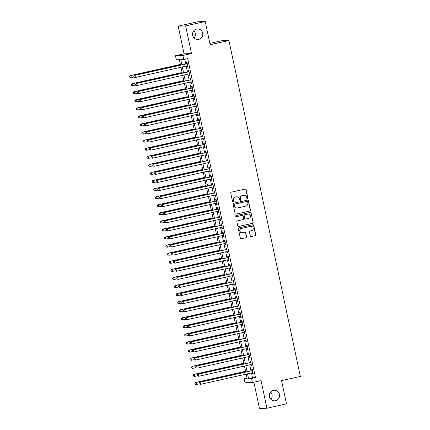 <?xml version="1.0" encoding="UTF-8"?>
<svg xmlns="http://www.w3.org/2000/svg" width="430" height="430" viewBox="0 0 430 430"><rect width="100%" height="100%" fill="white"/><g stroke="black" fill="none" stroke-linecap="round" stroke-linejoin="round"><path stroke-width="0.64" d="M247.513 198.773A0.57 0.548 88 0 0 247.933 198.096L246.143 189.678A0.812 0.785 88 0 0 245.207 189.055L231.372 192.151A0.812 0.785 88 0 0 230.77 193.118L232.565 201.536A0.57 0.548 88 0 0 233.221 201.971A0.57 0.548 88 0 0 233.641 201.299L233.409 200.208A2.596 2.515 88 0 1 235.328 197.123L236.478 196.865A2.596 2.515 88 0 1 239.478 198.848L239.709 199.939A0.57 0.548 88 0 0 240.365 200.375A0.57 0.548 88 0 0 240.784 199.697L240.553 198.606A2.596 2.515 88 0 1 242.472 195.521L243.627 195.263A2.596 2.515 88 0 1 246.626 197.246L246.858 198.338A0.57 0.548 88 0 0 247.513 198.773M247.314 198.778A0.57 0.548 88 0 0 247.728 198.106L245.939 189.684A0.812 0.785 88 0 0 245.245 189.049M233.022 201.976A0.57 0.548 88 0 0 233.436 201.304L233.409 200.208M240.166 200.38A0.57 0.548 88 0 0 240.585 199.703L240.553 198.606M273.373 390.381A5.289 5.128 88 0 0 274.657 400.835A5.289 5.128 88 0 0 279.559 394.896A5.289 5.128 88 0 0 273.373 390.381M196.564 29.02A5.289 5.128 88 0 0 197.843 39.474A5.289 5.128 88 0 0 202.75 33.535A5.289 5.128 88 0 0 196.564 29.02M250.303 235.952A0.812 0.785 88 0 0 251.238 236.57L255.119 235.704A0.812 0.785 88 0 0 255.721 234.737L253.732 225.384A0.812 0.785 88 0 0 252.797 224.761L238.962 227.857A0.812 0.785 88 0 0 238.365 228.825L240.349 238.177A0.812 0.785 88 0 0 241.289 238.8L245.976 237.747A0.812 0.785 88 0 0 246.573 236.785L245.724 232.78A0.812 0.785 88 0 0 244.788 232.162L242.461 232.678A2.171 2.107 88 0 1 239.924 230.829A2.171 2.107 88 0 1 241.563 228.443L250.668 226.4A2.171 2.107 88 0 1 253.205 228.255A2.171 2.107 88 0 1 251.572 230.641L250.05 230.98A0.812 0.785 88 0 0 249.454 231.947L250.303 235.952M251.453 372.934L252.464 377.701L255.479 377.594L251.566 378.47L252.426 382.512L244.982 382.77L244.122 378.733L247.142 378.626L246.18 374.116M205.218 21.5L185.642 25.881L178.197 26.144L197.773 21.758L205.218 21.5L210.152 44.715L228.937 40.511L300.344 376.438L281.553 380.641L286.488 403.856L266.917 408.242L261.037 380.582L252.426 382.512M178.197 26.144L184.078 53.798L191.522 53.54L185.642 25.881M191.522 53.54L182.911 55.465L183.766 59.501L180.75 59.609L181.863 64.844M255.479 377.594L187.684 58.625L183.766 59.501M249.878 211.049A0.812 0.785 88 0 0 250.48 210.087L248.492 200.735A0.812 0.785 88 0 0 247.556 200.111L233.721 203.207A0.812 0.785 88 0 0 233.125 204.175L235.113 213.527A0.812 0.785 88 0 0 236.048 214.145L249.679 211.06A0.812 0.785 88 0 0 250.281 210.093L248.293 200.74A0.812 0.785 88 0 0 247.594 200.106M251.109 213.06L253.098 222.412A0.812 0.785 88 0 1 252.501 223.374L238.666 226.47A0.812 0.785 88 0 1 237.731 225.852L236.882 221.848A0.812 0.785 88 0 1 237.478 220.886L243.09 219.628A0.812 0.785 88 0 0 243.692 218.666L243.127 216.01A0.812 0.785 88 0 0 242.187 215.387L236.35 216.693A0.57 0.548 88 0 1 235.683 216.209A0.57 0.548 88 0 1 236.113 215.586L250.174 212.436A0.812 0.785 88 0 1 251.109 213.06L253.098 222.412M253.877 382.184L259.473 408.5L266.917 408.242M187.244 65.855L187.523 67.177L188.028 67.155L186.996 62.312L186.496 62.328L186.792 63.742M188.958 73.928L189.238 75.25L189.743 75.234L188.711 70.386L188.211 70.407L188.512 71.815M190.673 82.001L190.958 83.323L191.457 83.307L190.431 78.464L189.926 78.48L190.227 79.894M192.393 90.08L192.672 91.402L193.177 91.38L192.145 86.537L191.646 86.554L191.941 87.967M194.107 98.153L194.387 99.475L194.892 99.459L193.86 94.611L193.36 94.632L193.661 96.046M195.822 106.226L196.107 107.548L196.607 107.532L195.58 102.689L195.075 102.706L195.376 104.119M197.542 114.305L197.822 115.627L198.327 115.606L197.295 110.763L196.795 110.779L197.09 112.192M199.257 122.378L199.536 123.7L200.041 123.684L199.009 118.836L198.509 118.857L198.81 120.271M200.971 130.451L201.256 131.773L201.756 131.757L200.729 126.915L200.224 126.931L200.525 128.344M202.691 138.53L202.971 139.852L203.476 139.836L202.444 134.988L201.944 135.004L202.24 136.417M204.406 146.603L204.685 147.925L205.191 147.909L204.159 143.066L203.659 143.082L203.96 144.496M206.12 154.676L206.405 156.004L206.905 155.982L205.879 151.14L205.373 151.156L205.674 152.569M207.84 162.755L208.12 164.077L208.625 164.061L207.593 159.213L207.093 159.229L207.389 160.643M209.555 170.828L209.835 172.15L210.34 172.134L209.308 167.291L208.808 167.308L209.109 168.721M211.275 178.907L211.555 180.229L212.054 180.208L211.028 175.365L210.523 175.381L210.824 176.794M212.99 186.98L213.269 188.302L213.775 188.286L212.743 183.438L212.243 183.459L212.538 184.868M214.704 195.053L214.984 196.376L215.489 196.359L214.457 191.517L213.957 191.533L214.258 192.946M216.424 203.132L216.704 204.454L217.204 204.433L216.177 199.59L215.672 199.606L215.973 201.02M218.139 211.205L218.418 212.527L218.924 212.511L217.892 207.663L217.392 207.685L217.688 209.098M219.854 219.278L220.133 220.601L220.638 220.585L219.606 215.742L219.106 215.758L219.407 217.172M221.574 227.357L221.853 228.679L222.353 228.658L221.326 223.815L220.821 223.831L221.122 225.245M223.288 235.43L223.568 236.753L224.073 236.736L223.041 231.888L222.541 231.91L222.837 233.323M225.003 243.504L225.282 244.826L225.788 244.81L224.756 239.967L224.256 239.983L224.557 241.397M226.723 251.582L227.002 252.904L227.502 252.888L226.476 248.04L225.97 248.056L226.271 249.47M228.438 259.655L228.717 260.978L229.222 260.962L228.19 256.113L227.69 256.135L227.986 257.548M230.152 267.729L230.432 269.056L230.937 269.035L229.905 264.192L229.405 264.208L229.706 265.622M231.872 275.807L232.152 277.13L232.651 277.113L231.625 272.265L231.12 272.281L231.421 273.695M233.587 283.881L233.866 285.203L234.371 285.187L233.339 280.344L232.84 280.36L233.135 281.774M235.301 291.959L235.581 293.281L236.086 293.26L235.054 288.417L234.554 288.433L234.855 289.847M237.021 300.033L237.301 301.355L237.801 301.339L236.774 296.49L236.269 296.512L236.57 297.92M238.736 308.106L239.016 309.428L239.521 309.412L238.489 304.569L237.989 304.585L238.284 305.999M240.451 316.184L240.736 317.507L241.235 317.485L240.203 312.642L239.703 312.658L240.004 314.072M242.171 324.258L242.45 325.58L242.95 325.564L241.923 320.715L241.418 320.737L241.719 322.145M243.885 332.331L244.165 333.653L244.67 333.637L243.638 328.794L243.138 328.81L243.434 330.224M245.6 340.41L245.885 341.732L246.385 341.71L245.353 336.867L244.853 336.883L245.154 338.297M247.32 348.483L247.599 349.805L248.099 349.789L247.073 344.941L246.567 344.962L246.868 346.376M249.034 356.556L249.314 357.878L249.819 357.862L248.787 353.019L248.287 353.035L248.583 354.449M250.749 364.635L251.034 365.957L251.534 365.935L250.502 361.092L250.002 361.109L250.303 362.522M184.782 59.276L185.776 63.968M186.228 66.08L187.496 72.046M187.942 74.154L189.211 80.12M189.662 82.232L190.925 88.198M191.377 90.305L192.645 96.272M193.091 98.379L194.36 104.345M194.811 106.457L196.075 112.423M196.526 114.531L197.795 120.497M198.241 122.604L199.509 128.57M199.961 130.682L201.224 136.649M201.675 138.756L202.944 144.722M203.39 146.829L204.658 152.795M205.11 154.907L206.373 160.874M206.825 162.981L208.093 168.947M208.539 171.059L209.808 177.02M210.259 179.133L211.522 185.099M211.974 187.206L213.242 193.172M213.689 195.284L214.957 201.245M215.408 203.358L216.672 209.324M217.123 211.431L218.392 217.397M218.838 219.51L220.106 225.476M220.558 227.583L221.821 233.549M222.272 235.656L223.541 241.622M223.987 243.735L225.255 249.701M225.707 251.808L226.97 257.774M227.422 259.881L228.69 265.848M229.136 267.96L230.405 273.926M230.856 276.033L232.119 281.999M232.571 284.106L233.839 290.073M234.285 292.185L235.554 298.151M236.005 300.258L237.269 306.224M237.72 308.337L238.989 314.298M239.435 316.41L240.703 322.376M241.155 324.483L242.418 330.45M242.869 332.562L244.138 338.528M244.584 340.635L245.852 346.601M246.304 348.708L247.567 354.675M248.019 356.787L249.287 362.753M249.733 364.86L251.002 370.827M252.469 372.708L252.749 374.03L253.249 374.014L252.222 369.166L251.717 369.187L252.018 370.601M228.937 40.511L221.493 40.769L209.867 43.376M270.878 399.314A5.289 5.128 88 0 0 270.62 392.047M194.064 37.953A5.289 5.128 88 0 0 193.812 30.686M247.024 378.083L244.122 378.733M180.509 65.15L179.342 59.657L176.327 59.765L175.467 55.728L182.911 55.465M184.078 53.798L175.467 55.728M247.535 373.81L248.551 378.577L251.566 378.47M182.315 66.956L183.578 72.923M184.029 75.03L185.298 80.996M185.744 83.108L187.012 89.075M187.464 91.181L188.727 97.148M189.178 99.255L190.447 105.221M190.893 107.333L192.162 113.3M192.613 115.407L193.876 121.373M194.328 123.48L195.596 129.446M196.042 131.558L197.311 137.525M197.762 139.632L199.031 145.598M199.477 147.705L200.745 153.671M201.192 155.784L202.46 161.75M202.912 163.857L204.18 169.823M204.626 171.935L205.895 177.896M206.341 180.009L207.609 185.975M208.061 188.082L209.329 194.048M209.775 196.161L211.044 202.121M211.49 204.234L212.759 210.2M213.21 212.307L214.479 218.273M214.925 220.386L216.193 226.352M216.639 228.459L217.908 234.425M218.359 236.532L219.628 242.499M220.074 244.611L221.343 250.577M221.789 252.684L223.057 258.65M223.509 260.757L224.777 266.724M225.223 268.836L226.492 274.802M226.938 276.909L228.206 282.875M228.658 284.983L229.926 290.949M230.373 293.061L231.641 299.027M232.087 301.134L233.356 307.101M233.807 309.213L235.076 315.174M235.522 317.286L236.79 323.252M237.236 325.36L238.505 331.326M238.956 333.438L240.225 339.404M240.671 341.511L241.939 347.478M242.386 349.585L243.654 355.551M244.106 357.663L245.374 363.629M245.82 365.737L247.089 371.703M245.734 372.004L244.466 366.037M244.02 363.93L242.751 357.964M242.3 355.857L241.031 349.891M240.585 347.779L239.316 341.812M238.87 339.705L237.602 333.739M237.15 331.632L235.882 325.666M235.436 323.553L234.167 317.587M233.721 315.48L232.453 309.514M232.001 307.402L230.733 301.441M230.286 299.328L229.018 293.362M228.572 291.255L227.303 285.289M226.852 283.177L225.583 277.216M225.137 275.103L223.869 269.137M223.423 267.03L222.154 261.064M221.703 258.951L220.434 252.985M219.988 250.878L218.72 244.912M218.273 242.805L217.005 236.839M216.553 234.726L215.285 228.76M214.839 226.653L213.57 220.687M213.124 218.58L211.856 212.613M211.404 210.501L210.136 204.535M209.689 202.428L208.421 196.462M207.975 194.355L206.706 188.388M206.255 186.276L204.986 180.31M204.54 178.203L203.272 172.236M202.826 170.124L201.557 164.163M201.106 162.051L199.837 156.085M199.391 153.978L198.123 148.011M197.676 145.899L196.408 139.933M195.956 137.826L194.688 131.859M194.242 129.752L192.973 123.786M192.527 121.674L191.259 115.708M190.807 113.601L189.539 107.634M189.093 105.527L187.824 99.561M187.378 97.449L186.109 91.482M185.658 89.376L184.389 83.409M183.943 81.302L182.675 75.336M182.229 73.224L180.96 67.257M252.464 377.701L248.551 378.577M187.523 67.177L188.007 67.064M189.238 75.25L189.721 75.142M190.958 83.323L191.441 83.216M192.672 91.402L193.156 91.294M194.387 99.475L194.871 99.368M196.107 107.548L196.591 107.441M197.822 115.627L198.305 115.519M199.536 123.7L200.02 123.593M201.256 131.773L201.74 131.666M202.971 139.852L203.454 139.745M204.685 147.925L205.169 147.818M206.405 156.004L206.889 155.891M208.12 164.077L208.604 163.97M209.835 172.15L210.318 172.043M211.555 180.229L212.038 180.116M213.269 188.302L213.753 188.195M214.984 196.376L215.468 196.268M216.704 204.454L217.188 204.347M218.418 212.527L218.902 212.42M220.133 220.601L220.617 220.493M221.853 228.679L222.337 228.572M223.568 236.753L224.051 236.645M225.282 244.826L225.766 244.718M227.002 252.904L227.486 252.797M228.717 260.978L229.201 260.87M230.432 269.056L230.915 268.943M232.152 277.13L232.635 277.022M233.866 285.203L234.35 285.095M235.581 293.281L236.065 293.169M237.301 301.355L237.785 301.247M239.016 309.428L239.499 309.32M240.736 317.507L241.214 317.394M242.45 325.58L242.934 325.472M244.165 333.653L244.649 333.546M245.885 341.732L246.363 341.624M247.599 349.805L248.083 349.697M249.314 357.878L249.798 357.771M251.034 365.957L251.518 365.849M252.749 374.03L253.232 373.923M244.073 195.204L243.875 195.215A2.596 2.515 88 0 0 243.423 195.268L243.627 195.263M240.354 198.617A2.596 2.515 88 0 1 242.273 195.526L243.423 195.268M236.93 196.806L236.726 196.811A2.596 2.515 88 0 0 236.28 196.87L236.478 196.865M233.205 200.213A2.596 2.515 88 0 1 235.124 197.128L236.28 196.87M235.807 214.161A0.812 0.785 88 0 0 235.844 214.156L249.679 211.06M247.599 201.847A0.57 0.548 88 0 0 246.944 201.412L234.807 204.132A0.57 0.548 88 0 0 234.382 204.804L234.629 205.954A2.596 2.515 88 0 0 237.629 207.937L245.928 206.083A2.596 2.515 88 0 0 247.847 202.998L247.599 201.847M247.046 201.401L246.841 201.407A0.57 0.548 88 0 0 246.745 201.417L246.944 201.412M237.177 207.996L236.978 208.007A2.596 2.515 88 0 1 234.425 205.959L234.183 204.809A0.57 0.548 88 0 1 234.603 204.137L246.745 201.417M238.43 226.486A0.812 0.785 88 0 0 238.467 226.481L252.297 223.385A0.812 0.785 88 0 0 252.899 222.417M242.326 215.371L242.128 215.376A0.812 0.785 88 0 0 241.988 215.398L236.35 216.693M248.911 218.327A2.171 2.107 88 0 0 248.384 214.038A2.171 2.107 88 0 0 248.008 214.086L244.799 214.801A0.812 0.785 88 0 0 244.202 215.769L244.767 218.424A0.812 0.785 88 0 0 245.702 219.042L248.911 218.327M248.384 214.038L248.185 214.043A2.171 2.107 88 0 0 247.809 214.092L248.008 214.086M245.562 219.064L245.363 219.069A0.812 0.785 88 0 1 244.562 218.429L243.998 215.774A0.812 0.785 88 0 1 244.6 214.812L247.809 214.092M250.91 213.065A0.812 0.785 88 0 0 250.217 212.431M251.045 226.352L250.84 226.363A2.171 2.107 88 0 0 250.464 226.411L250.668 226.4M242.09 232.727L241.886 232.737A2.171 2.107 88 0 1 241.359 228.448L250.464 226.411M241.047 238.811A0.812 0.785 88 0 0 241.085 238.806L245.772 237.758A0.812 0.785 88 0 0 246.374 236.79L245.525 232.786A0.812 0.785 88 0 0 244.826 232.152M250.996 236.586A0.812 0.785 88 0 0 251.039 236.575L254.92 235.71A0.812 0.785 88 0 0 255.517 234.742L253.528 225.39A0.812 0.785 88 0 0 252.835 224.756M180.353 64.425L130.397 75.605L130.897 75.589L131.327 77.61L133.843 77.045M180.374 64.516L130.897 75.589L129.656 76.432L130.032 77.233L129.86 76.427M130.032 77.233L131.327 77.61L129.828 77.244M129.656 76.432L130.397 75.605M187.276 63.635L134.418 75.465L187.297 63.726M133.881 76.287L134.923 75.449L135.353 77.47L133.854 77.104L133.881 76.287L133.854 77.104M187.727 65.742L135.353 77.47L134.053 77.094M134.418 75.465L133.682 76.293M182.073 72.498L132.112 83.683L132.617 83.662L133.042 85.683L135.557 85.118M182.089 72.589L132.617 83.662L131.376 84.511L131.747 85.312L131.575 84.506M131.747 85.312L132.542 85.699L131.548 85.317M131.376 84.511L132.112 83.683M183.787 80.577L133.827 91.757L134.332 91.74L134.762 93.756L137.272 93.197M183.809 80.663L134.332 91.74L133.09 92.584L133.461 93.385L133.289 92.579M133.461 93.385L134.257 93.778L133.262 93.391M133.09 92.584L133.827 91.757M185.507 88.65L135.547 99.83L136.047 99.814L136.477 101.835L138.992 101.27M185.524 88.741L136.047 99.814L134.805 100.663L135.181 101.458L135.009 100.652M135.181 101.458L136.477 101.835L134.977 101.469M134.805 100.663L135.547 99.83M187.222 96.723L137.261 107.908L137.767 107.892L138.191 109.908L140.707 109.344M187.238 96.814L137.767 107.892L136.525 108.736L136.896 109.537L136.724 108.731M136.896 109.537L137.691 109.924L136.697 109.543M136.525 108.736L137.261 107.908M188.996 71.708L136.138 83.544L189.012 71.799M135.6 84.361L136.638 83.522L137.068 85.543L135.568 85.178L135.6 84.361L135.568 85.178M189.442 73.82L137.068 85.543L135.772 85.172M136.138 83.544L135.396 84.371M190.71 79.786L137.853 91.617L190.732 79.878M137.315 92.439L138.358 91.601L138.782 93.616L137.288 93.251L137.315 92.439L137.288 93.251M191.156 81.894L138.782 93.616L137.487 93.245M137.853 91.617L137.116 92.445M192.425 87.86L139.567 99.69L192.447 87.951M139.03 100.513L140.073 99.674L140.502 101.695L139.003 101.329L139.03 100.513L139.003 101.329M192.876 89.972L140.502 101.695L139.202 101.319M139.567 99.69L138.831 100.518M194.145 95.933L141.287 107.769L194.161 96.024M140.75 108.586L141.787 107.747L142.217 109.768L140.718 109.403L140.75 108.586L140.718 109.403M194.591 98.045L142.217 109.768L140.922 109.397M141.287 107.769L140.546 108.596M188.937 104.802L138.976 115.982L139.481 115.966L139.911 117.981L142.421 117.422M188.958 104.893L139.481 115.966L138.24 116.809L138.611 117.61L138.439 116.804M138.611 117.61L139.406 118.003L138.412 117.616M138.24 116.809L138.976 115.982M195.86 104.012L143.002 115.842L195.881 104.103M142.464 116.664L143.507 115.826L143.932 117.841L142.438 117.476L142.464 116.664L142.438 117.476M196.306 106.119L143.932 117.841L142.636 117.471M143.002 115.842L142.266 116.67M190.657 112.875L140.696 124.06L141.196 124.039L141.626 126.06L144.141 125.495M190.673 112.966L141.196 124.039L139.954 124.888L140.33 125.689L140.158 124.877M140.33 125.689L141.126 126.076L140.126 125.694M139.954 124.888L140.696 124.06M197.574 112.085L144.716 123.915L197.596 112.176M144.179 124.738L145.222 123.899L145.652 125.92L144.152 125.555L144.179 124.738L144.152 125.555M198.026 114.197L145.652 125.92L144.351 125.544M144.716 123.915L143.98 124.743M192.371 120.948L142.411 132.134L142.916 132.118L143.34 134.133L145.856 133.574M192.387 121.04L142.916 132.118L141.674 132.961L142.045 133.762L141.873 132.956M142.045 133.762L142.841 134.149L141.846 133.768M141.674 132.961L142.411 132.134M199.294 120.158L146.436 131.994L199.31 120.249M145.899 132.811L146.936 131.972L147.366 133.993L145.867 133.628L145.899 132.811L145.867 133.628M199.74 122.27L147.366 133.993L146.071 133.623M146.436 131.994L145.695 132.822M194.086 129.027L144.125 140.207L144.63 140.191L145.06 142.212L147.571 141.647M194.107 129.118L144.63 140.191L143.389 141.035L143.76 141.835L143.588 141.029M143.76 141.835L145.06 142.212L143.561 141.846M143.389 141.035L144.125 140.207M201.009 128.237L148.151 140.067L201.03 128.328M147.614 140.889L148.656 140.051L149.081 142.067L147.587 141.701L147.614 140.889L147.587 141.701M201.455 130.344L149.081 142.067L147.786 141.696M148.151 140.067L147.415 140.895M195.806 137.1L145.845 148.285L146.345 148.264L146.775 150.285L149.291 149.721M195.822 137.191L146.345 148.264L145.103 149.113L145.48 149.914L145.308 149.102M145.48 149.914L146.275 150.301L145.275 149.919M145.103 149.113L145.845 148.285M197.52 145.173L147.56 156.359L148.065 156.343L148.49 158.358L151.005 157.799M197.537 145.265L148.065 156.343L146.823 157.186L147.194 157.987L147.022 157.181M147.194 157.987L147.99 158.38L146.995 157.993M146.823 157.186L147.56 156.359M199.235 153.252L149.275 164.432L149.78 164.416L150.21 166.437L152.72 165.873M199.257 153.343L149.78 164.416L148.538 165.26L148.909 166.061L148.737 165.254M148.909 166.061L150.21 166.437L148.71 166.071M148.538 165.26L149.275 164.432M200.955 161.325L150.995 172.511L151.494 172.489L151.924 174.51L154.44 173.946M200.971 161.417L151.494 172.489L150.253 173.338L150.629 174.139L150.457 173.328M150.629 174.139L151.424 174.526L150.425 174.145M150.253 173.338L150.995 172.511M202.67 169.404L152.709 180.584L153.214 180.568L153.639 182.583L156.154 182.024M202.686 169.49L153.214 180.568L151.973 181.412L152.344 182.213L152.172 181.406M152.344 182.213L153.139 182.605L152.145 182.218M151.973 181.412L152.709 180.584M204.384 177.477L154.424 188.657L154.929 188.641L155.359 190.662L157.869 190.098M204.406 177.569L154.929 188.641L153.687 189.485L154.058 190.286L153.886 189.479M154.058 190.286L155.359 190.662L153.859 190.297M153.687 189.485L154.424 188.657M206.104 185.55L156.144 196.736L156.644 196.714L157.074 198.735L159.589 198.171M206.12 185.642L156.644 196.714L155.402 197.564L155.778 198.364L155.606 197.553M155.778 198.364L156.574 198.751L155.574 198.37M155.402 197.564L156.144 196.736M207.819 193.629L157.858 204.809L158.364 204.793L158.788 206.808L161.304 206.25M207.835 193.715L158.364 204.793L157.122 205.637L157.493 206.438L157.321 205.631M157.493 206.438L158.288 206.83L157.294 206.443M157.122 205.637L157.858 204.809M209.534 201.702L159.573 212.882L160.078 212.866L160.508 214.887L163.018 214.323M209.555 201.794L160.078 212.866L158.837 213.715L159.207 214.511L159.035 213.705M159.207 214.511L160.508 214.887L159.009 214.522M158.837 213.715L159.573 212.882M211.254 209.775L161.293 220.961L161.793 220.945L162.223 222.96L164.738 222.396M211.27 209.867L161.793 220.945L160.551 221.789L160.927 222.589L160.755 221.783M160.927 222.589L161.723 222.976L160.723 222.595M160.551 221.789L161.293 220.961M212.968 217.854L163.008 229.034L163.513 229.018L163.938 231.034L166.453 230.475M212.984 217.946L163.513 229.018L162.271 229.862L162.642 230.663L162.47 229.856M162.642 230.663L163.438 231.055L162.443 230.668M162.271 229.862L163.008 229.034M214.683 225.927L164.722 237.107L165.227 237.091L165.657 239.112L168.168 238.548M214.704 226.019L165.227 237.091L163.986 237.94L164.357 238.736L164.185 237.93M164.357 238.736L165.657 239.112L164.158 238.747M163.986 237.94L164.722 237.107M202.724 136.31L149.866 148.14L202.745 136.401M149.328 148.963L150.371 148.124L150.801 150.145L149.301 149.78L149.328 148.963L149.301 149.78M203.175 138.422L150.801 150.145L149.5 149.769M149.866 148.14L149.129 148.968M204.444 144.389L151.586 156.219L204.46 144.475M151.048 157.041L152.086 156.198L152.516 158.219L151.016 157.853L151.048 157.041L151.016 157.853M204.89 146.496L152.516 158.219L151.22 157.848M151.586 156.219L150.844 157.047M206.158 152.462L153.3 164.292L206.18 152.553M152.763 165.115L153.806 164.276L154.23 166.292L152.736 165.926L152.763 165.115L152.736 165.926M206.604 154.569L154.23 166.292L152.935 165.921M153.3 164.292L152.564 165.12M207.873 160.535L155.015 172.365L207.894 160.626M154.477 173.188L155.52 172.349L155.95 174.37L154.451 174.005L154.477 173.188L154.451 174.005M208.324 162.648L155.95 174.37L154.65 173.994M155.015 172.365L154.279 173.199M209.593 168.614L156.735 180.444L209.609 168.7M156.198 181.267L157.235 180.428L157.665 182.444L156.165 182.078L156.198 181.267L156.165 182.078M210.039 170.721L157.665 182.444L156.369 182.073M156.735 180.444L155.993 181.272M211.307 176.687L158.45 188.517L211.329 176.778M157.912 189.34L158.955 188.501L159.379 190.517L157.885 190.151L157.912 189.34L157.885 190.151M211.753 178.794L159.379 190.517L158.084 190.146M158.45 188.517L157.713 189.345M213.022 184.76L160.164 196.596L213.043 184.852M159.627 197.413L160.669 196.575L161.1 198.596L159.6 198.23L159.627 197.413L159.6 198.23M213.474 186.873L161.1 198.596L159.799 198.225M160.164 196.596L159.428 197.424M214.742 192.839L161.884 204.669L214.758 192.93M161.347 205.492L162.384 204.653L162.814 206.669L161.315 206.303L161.347 205.492L161.315 206.303M215.188 194.946L162.814 206.669L161.519 206.298M161.884 204.669L161.143 205.497M216.457 200.912L163.599 212.743L216.478 201.003M163.061 213.565L164.104 212.726L164.529 214.747L163.034 214.382L163.061 213.565L163.034 214.382M216.903 203.019L164.529 214.747L163.233 214.371M163.599 212.743L162.862 213.57M218.171 208.985L165.314 220.821L218.193 209.077M164.776 221.638L165.819 220.8L166.249 222.821L164.749 222.455L164.776 221.638L164.749 222.455M218.623 211.098L166.249 222.821L164.948 222.45M165.314 220.821L164.577 221.649M219.891 217.064L167.033 228.894L219.907 217.155M166.496 229.717L167.533 228.878L167.963 230.894L166.464 230.528L166.496 229.717L166.464 230.528M220.337 219.171L167.963 230.894L166.668 230.523M167.033 228.894L166.292 229.722M221.606 225.137L168.748 236.968L221.627 225.229M168.211 237.79L169.253 236.951L169.678 238.972L168.184 238.607L168.211 237.79L168.184 238.607M222.057 227.25L169.678 238.972L168.383 238.596M168.748 236.968L168.012 237.795M216.403 234.001L166.442 245.186L166.942 245.17L167.372 247.185L169.888 246.626M216.419 234.092L166.942 245.17L165.7 246.014L166.077 246.815L165.905 246.008M166.077 246.815L166.872 247.202L165.873 246.82M165.7 246.014L166.442 245.186M218.118 242.079L168.157 253.259L168.662 253.243L169.087 255.264L171.602 254.7M218.134 242.171L168.662 253.243L167.421 254.087L167.791 254.888L167.619 254.082M167.791 254.888L169.087 255.264L167.593 254.899M167.421 254.087L168.157 253.259M219.832 250.152L169.871 261.338L170.377 261.316L170.807 263.337L173.317 262.773M219.854 250.244L170.377 261.316L169.135 262.166L169.506 262.966L169.334 262.155M169.506 262.966L170.301 263.353L169.307 262.972M169.135 262.166L169.871 261.338M221.552 258.226L171.591 269.411L172.091 269.395L172.521 271.411L175.037 270.852M221.568 258.317L172.091 269.395L170.85 270.239L171.226 271.04L171.054 270.233M171.226 271.04L172.022 271.427L171.022 271.045M170.85 270.239L171.591 269.411M223.321 233.21L170.463 245.046L223.342 233.302M169.925 245.863L170.968 245.025L171.398 247.046L169.898 246.68L169.925 245.863L169.898 246.68M223.772 235.323L171.398 247.046L170.097 246.675M170.463 245.046L169.726 245.874M225.04 241.289L172.183 253.119L225.057 241.38M171.645 253.942L172.683 253.103L173.113 255.119L171.613 254.753L171.645 253.942L171.613 254.753M225.487 243.396L173.113 255.119L171.817 254.748M172.183 253.119L171.441 253.947M226.755 249.362L173.897 261.193L226.777 249.454M173.36 262.015L174.403 261.177L174.827 263.198L173.333 262.832L173.36 262.015L173.333 262.832M227.207 251.475L174.827 263.198L173.532 262.821M173.897 261.193L173.161 262.021M228.47 257.441L175.612 269.271L228.491 257.527M175.075 270.088L176.117 269.25L176.547 271.271L175.048 270.905L175.075 270.088L175.048 270.905M228.921 259.548L176.547 271.271L175.246 270.9M175.612 269.271L174.876 270.099M223.267 266.304L173.306 277.484L173.811 277.468L174.236 279.489L176.751 278.925M223.283 266.396L173.811 277.468L172.57 278.312L172.941 279.113L172.769 278.307M172.941 279.113L174.236 279.489L172.742 279.124M172.57 278.312L173.306 277.484M230.19 265.514L177.332 277.345L230.206 265.606M176.794 278.167L177.832 277.329L178.262 279.344L176.762 278.979L176.794 278.167L176.762 278.979M230.636 267.621L178.262 279.344L176.966 278.973M177.332 277.345L176.59 278.172M224.981 274.378L175.021 285.563L175.526 285.541L175.956 287.562L178.466 286.998M225.003 274.469L175.526 285.541L174.284 286.391L174.655 287.192L174.483 286.38M174.655 287.192L175.451 287.579L174.456 287.197M174.284 286.391L175.021 285.563M231.904 273.587L179.047 285.418L231.926 273.679M178.509 286.24L179.552 285.402L179.976 287.423L178.482 287.057L178.509 286.24L178.482 287.057M232.356 275.7L179.976 287.423L178.681 287.046M179.047 285.418L178.31 286.251M226.701 282.451L176.741 293.636L177.241 293.62L177.671 295.636L180.186 295.077M226.718 282.542L177.241 293.62L175.999 294.464L176.375 295.265L176.203 294.459M176.375 295.265L177.171 295.657L176.171 295.27M175.999 294.464L176.741 293.636M233.619 281.666L180.761 293.496L233.641 281.752M180.224 294.319L181.267 293.48L181.697 295.496L180.197 295.13L180.224 294.319L180.197 295.13M234.071 283.773L181.697 295.496L180.396 295.125M180.761 293.496L180.025 294.324M228.416 290.529L178.455 301.709L178.961 301.693L179.385 303.714L181.901 303.15M228.432 290.621L178.961 301.693L177.719 302.537L178.09 303.338L177.918 302.532M178.09 303.338L179.385 303.714L177.891 303.349M177.719 302.537L178.455 301.709M235.339 289.739L182.481 301.57L235.355 289.831M181.944 302.392L182.981 301.554L183.411 303.569L181.911 303.204L181.944 302.392L181.911 303.204M235.785 291.846L183.411 303.569L182.116 303.198M182.481 301.57L181.739 302.397M230.131 298.603L180.17 309.788L180.675 309.767L181.105 311.788L183.615 311.223M230.152 298.694L180.675 309.767L179.434 310.616L179.804 311.417L179.632 310.605M179.804 311.417L180.6 311.804L179.606 311.422M179.434 310.616L180.17 309.788M237.054 297.813L184.196 309.643L237.075 297.904M183.658 310.465L184.701 309.627L185.126 311.648L183.631 311.282L183.658 310.465L183.631 311.282M237.505 299.925L185.126 311.648L183.83 311.272M184.196 309.643L183.459 310.476M231.851 306.681L181.89 317.861L182.39 317.845L182.82 319.861L185.335 319.302M231.867 306.767L182.39 317.845L181.148 318.689L181.525 319.49L181.352 318.684M181.525 319.49L182.32 319.882L181.32 319.495M181.148 318.689L181.89 317.861M238.768 305.891L185.91 317.722L238.79 305.983M185.373 318.544L186.416 317.706L186.846 319.721L185.346 319.356L185.373 318.544L185.346 319.356M239.22 307.998L186.846 319.721L185.545 319.35M185.91 317.722L185.174 318.549M233.565 314.755L183.605 325.935L184.11 325.918L184.534 327.94L187.05 327.375M233.581 314.846L184.11 325.918L182.868 326.762L183.239 327.563L183.067 326.757M183.239 327.563L184.534 327.94L183.04 327.574M182.868 326.762L183.605 325.935M240.488 313.964L187.63 325.795L240.504 314.056M187.093 326.617L188.13 325.779L188.56 327.8L187.061 327.434L187.093 326.617L187.061 327.434M240.934 316.071L188.56 327.8L187.265 327.423M187.63 325.795L186.889 326.623M235.28 322.828L185.319 334.013L185.825 333.992L186.254 336.013L188.765 335.448M235.301 322.919L185.825 333.992L184.583 334.841L184.954 335.642L184.782 334.836M184.954 335.642L185.749 336.029L184.755 335.647M184.583 334.841L185.319 334.013M242.203 322.038L189.345 333.873L242.224 322.129M188.808 334.69L189.85 333.852L190.275 335.873L188.781 335.507L188.808 334.69L188.781 335.507M242.654 324.15L190.275 335.873L188.98 335.502M189.345 333.873L188.609 334.701M237 330.906L187.039 342.087L187.539 342.07L187.969 344.086L190.485 343.527M237.016 330.992L187.539 342.07L186.298 342.914L186.674 343.715L186.502 342.909M186.674 343.715L187.469 344.108L186.47 343.721M186.298 342.914L187.039 342.087M243.917 330.116L191.06 341.947L243.939 330.208M190.522 342.769L191.565 341.931L191.995 343.946L190.495 343.581L190.522 342.769L190.495 343.581M244.369 332.223L191.995 343.946L190.694 343.575M191.06 341.947L190.323 342.774M238.714 338.98L188.754 350.16L189.259 350.144L189.684 352.165L192.199 351.6M238.731 339.071L189.259 350.144L188.018 350.993L188.388 351.788L188.216 350.982M188.388 351.788L189.684 352.165L188.189 351.799M188.018 350.993L188.754 350.16M245.637 338.19L192.78 350.02L245.654 338.281M192.242 350.842L193.28 350.004L193.71 352.025L192.21 351.659L192.242 350.842L192.21 351.659M246.084 340.302L193.71 352.025L192.414 351.649M192.78 350.02L192.038 350.848M240.429 347.053L190.469 358.238L190.974 358.222L191.404 360.238L193.914 359.673M240.451 347.144L190.974 358.222L189.732 359.066L190.103 359.867L189.936 359.061M190.103 359.867L190.899 360.254L189.904 359.872M189.732 359.066L190.469 358.238M247.352 346.263L194.494 358.099L247.374 346.354M193.957 358.916L195 358.077L195.424 360.098L193.93 359.733L193.957 358.916L193.93 359.733M247.804 348.375L195.424 360.098L194.129 359.727M194.494 358.099L193.758 358.926M242.149 355.132L192.189 366.312L192.688 366.296L193.118 368.311L195.634 367.752M242.165 355.223L192.688 366.296L191.447 367.139L191.823 367.94L191.651 367.134M191.823 367.94L192.619 368.333L191.619 367.946M191.447 367.139L192.189 366.312M249.067 354.341L196.209 366.172L249.088 354.433M195.672 366.994L196.714 366.156L197.144 368.171L195.645 367.806L195.672 366.994L195.645 367.806M249.518 356.448L197.144 368.171L195.844 367.8M196.209 366.172L195.473 367M243.864 363.205L193.903 374.39L194.408 374.369L194.833 376.39L197.349 375.825M243.88 363.296L194.408 374.369L193.167 375.218L193.538 376.019L193.366 375.207M193.538 376.019L194.333 376.406L193.339 376.024M193.167 375.218L193.903 374.39M250.787 362.415L197.929 374.245L250.803 362.506M197.392 375.067L198.429 374.229L198.859 376.25L197.359 375.885L197.392 375.067L197.359 375.885M251.233 364.527L198.859 376.25L197.564 375.874M197.929 374.245L197.187 375.073M245.578 371.278L195.618 382.463L196.123 382.447L196.553 384.463L199.063 383.904M245.6 371.369L196.123 382.447L194.881 383.291L195.252 384.092L195.086 383.286M195.252 384.092L196.048 384.479L195.053 384.097M194.881 383.291L195.618 382.463M252.501 370.488L199.644 382.324L252.523 370.579M199.106 383.141L200.149 382.302L200.573 384.323L199.079 383.958L199.106 383.141L199.079 383.958M252.953 372.6L200.573 384.323L199.278 383.952M199.644 382.324L198.907 383.151"/></g></svg>
